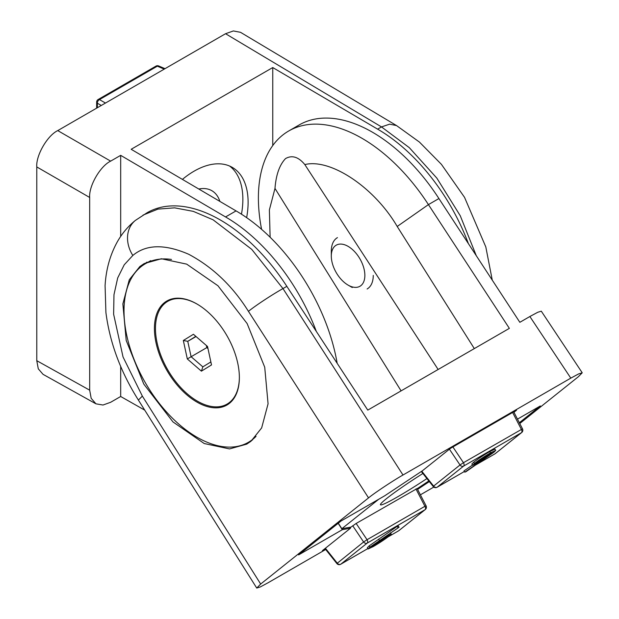 <?xml version="1.0" encoding="UTF-8"?>
<svg xmlns="http://www.w3.org/2000/svg" width="619" height="619" viewBox="0 0 619 619"><rect width="100%" height="100%" fill="white"/><g stroke="black" fill="none" stroke-linecap="round" stroke-linejoin="round"><path stroke-width="0.93" d="M164.236 69.119L157.334 66.179A2.963 1.702 -66.9 0 1 158.642 65.954A2.963 2.963 0 0 0 155.996 66.109A2.963 1.71 -120 0 1 157.334 66.179L99.466 99.589A2.963 1.942 120 0 0 97.376 103.211L97.376 107.721M422.885 473.489A45.976 3.273 147.1 0 0 386.566 498.574A45.976 3.273 147.1 0 0 380.468 504.771A45.976 3.273 147.1 0 0 426.932 478.572M464.784 472.15L481.273 460.822L472.661 465.271L474.479 463.461C478.851 460.087 484.19 456.551 490.503 452.837L495.734 450.369L493.877 452.257L465.867 471.771L464.784 472.15L463.987 470.904L472.514 465.047M472.661 465.271L471.856 464.026L473.674 462.223C478.046 458.849 483.393 455.305 489.699 451.599L494.929 449.123L495.734 450.369M368.135 548.991L367.33 547.745L369.187 545.857L397.197 526.343L398.28 525.964L399.077 527.21L382.596 538.53L391.208 534.089L389.39 535.892C385.018 539.265 379.671 542.809 373.365 546.515L368.135 548.991L369.992 547.103L399.077 527.21M338.291 523.217L341.85 528.719L378.782 499.224M341.85 528.719L351.027 527.079L356.149 523.45L416.688 488.793M428.828 480.963L417.221 488.67M351.027 527.079L350.176 527.759M421.771 471.191L433.61 486.085L433.269 486.549A2.963 2.963 0 0 0 437.076 487.269A2.963 1.71 60 0 1 436.65 487.401M452.891 446.949L463.453 462.703L460.018 464.985L449.425 449.193M464.374 471.508L437.076 487.269A2.963 1.71 60 0 0 437.192 487.184A2.963 2.414 51.4 0 1 433.61 486.085L460.018 464.985A2.963 2.414 51.4 0 0 463.6 466.092A2.963 1.71 60 0 0 463.453 462.703L522.498 428.835A2.963 2.963 0 0 1 521.709 432.519L495.301 453.611A2.963 2.414 51.4 0 1 495.061 453.781L521.469 432.681L463.6 466.092L437.192 487.184L464.366 471.5M417.121 488.468L426.096 505.839L424.913 506.303L415.945 488.925M356.149 523.45L367.052 539.706L363.616 541.989L352.714 525.732M324.975 548.596L336.868 563.553L363.616 541.989A2.963 2.414 -128.6 0 0 367.199 543.095L340.798 564.188L367.856 548.566M372.746 545.532C370.75 547.242 371.694 546.987 375.586 544.774L386.457 537.609C388.43 535.907 387.401 536.201 383.378 538.499L371.64 546.631M386.078 537.021L386.457 537.609L387.54 536.526M398.002 527.589L397.197 526.343M369.992 547.103L369.187 545.857M375.586 544.774L374.998 543.853M490.743 453.232L491.122 453.828C493.119 452.118 492.167 452.365 488.275 454.586L477.411 461.743C475.438 463.453 476.468 463.159 480.483 460.861L492.229 452.721M477.411 461.743L476.328 462.834M490.503 452.837L489.699 451.599M474.479 463.461L473.674 462.223M480.483 460.861L479.88 459.925M143.028 215.11L157.969 209.106L174.612 207.845L193.29 211.365L213.091 219.807L251.716 249.341L282.976 288.586L286.845 286.349A146.378 84.509 -120 0 0 147.129 212.727L135.429 220.379A29.666 24.126 51.4 0 0 132.83 255.454L124.218 264.808L117.687 277.962L113.981 294.675L113.625 314.22L123.034 356.97L142.347 396.098L138.401 400.075C120.62 371.887 109.787 342.678 105.903 312.448L105.083 285.638C106.019 269.497 110.089 254.912 117.285 241.89C121.997 233.518 128.048 226.353 135.429 220.379M142.347 396.098L260.676 584.05L368.537 497.893L248.443 311.349C255.376 305.678 271.873 294.799 282.976 288.586L402.992 475.013L570.795 378.132L529.872 316.518L519.844 322.313L438.917 198.552A146.378 84.509 -120 0 0 299.194 124.93L288.709 130.988A146.378 84.509 60 0 1 428.425 204.61L509.36 328.364L367.771 410.111L286.845 286.349M147.02 262.1A103.822 59.942 -120 0 0 145.372 263.33A103.822 59.942 -120 0 0 143.678 264.777M139.871 266.51L144.196 263.562L161.397 258.757L186.69 264.135L217.95 285.754L247.136 323.575L264.723 367.214L268.073 403.797L261.651 427.922L251.066 441.169L246.741 444.125L229.541 448.922L204.239 443.544L172.987 421.934L143.801 384.105L126.206 340.465L122.864 303.883L129.286 279.757L139.871 266.51M438.136 369.489L304.827 164.584C298.49 156.886 292.06 154.882 285.537 158.58C279.556 164.847 276.035 174.798 274.983 188.424L401.089 390.875M474.316 348.598L397.197 226.469C374.557 187.572 330.616 158.139 304.827 164.584M274.983 188.424L269.381 209.895L270.124 237.239M261.597 229.347A146.378 84.509 60 0 1 288.709 130.988M570.795 378.132L578.68 373.891L582.224 372.793L578.285 376.793L519.759 423.543M433.811 487.076L420.402 494.821M325.695 549.494L268.166 582.711L260.274 586.959L256.738 588.05L138.385 400.06M260.676 584.05L256.738 588.05M402.992 475.013C393.22 480.522 374.271 493.111 368.537 497.893M513.94 412.285L516.563 410.196L450.485 448.342L422.413 470.765L384.763 495.765L341.084 520.981L298.613 554.91L342.292 529.694L350.478 528.224L322.398 550.655L325.292 548.983M519.333 422.723L540.348 405.94L517.484 419.14M417.593 489.389L429.331 481.597M529.872 316.518L537.756 312.278L541.3 311.179L582.224 372.793M246.702 443.219A103.822 59.942 -120 0 0 250.022 441.974M338.167 523.31L342.292 529.694M349.867 527.287L350.478 528.224M331.304 256.042A23.731 13.703 60 0 1 348.087 246.354A23.731 13.703 60 0 1 364.862 275.416A23.731 13.703 60 0 1 348.087 285.104A23.731 13.703 60 0 1 331.304 256.042L331.304 251.198A29.666 17.123 60 0 1 337.448 237.619M373.257 275.416A29.666 17.123 60 0 1 367.113 288.996M476.282 255.693L460.265 215.768L436.844 178.125L409.291 147.647L381.497 126.918L377.629 129.154A146.378 84.509 60 0 1 468.397 243.638M225.556 33.72L233.363 30.95L240.52 32.32L396.539 125.572L389.637 124.164L381.497 126.918L225.556 33.72L57.753 130.601L110.646 161.133L120.682 155.346L225.556 216.952A146.378 84.509 60 0 1 316.324 331.436M246.641 217.64A76.385 44.104 120 0 0 232.287 167.385A76.385 44.104 120 0 0 194.095 171.169A76.385 44.104 120 0 0 182.412 179.394M337.169 363.307A146.378 84.509 -120 0 0 236.048 210.901L131.166 149.287L272.755 67.548L377.629 129.154M110.646 161.133C100.27 166.047 88.734 186.025 89.678 197.469L36.776 166.929L36.776 360.691L89.678 390.171L91.179 398.311L95.945 403.828L103.009 405.027L110.646 402.28L120.682 396.493L144.73 410.134M89.678 197.469L89.678 390.171M95.945 403.828L43.051 374.34L38.285 368.831L36.776 360.691M36.776 166.929C35.84 155.485 47.377 135.507 57.753 130.601M120.682 155.346L120.682 236.427M120.682 366.433L120.682 396.493M272.755 67.548L272.755 145.558M219.884 201.407A45.976 26.547 120 0 0 211.837 190.691A45.976 26.547 120 0 0 198.8 189.019M241.472 214.197A76.385 44.104 120 0 0 229.572 166.024M228.457 404.06A60.066 34.679 60 0 1 224.032 405.522M196.896 303.968A60.066 34.679 60 0 1 236.133 356.908A60.066 34.679 60 0 1 226.925 405.035A60.066 34.679 60 0 1 196.896 402.064A60.066 34.679 60 0 1 157.652 349.131A60.066 34.679 60 0 1 166.859 300.996A60.066 34.679 60 0 1 196.896 303.968M171.502 259.462A103.079 59.517 -120 0 0 145.357 263.748A103.079 59.517 -120 0 0 124.009 310.931A103.079 59.517 -120 0 0 169.002 414.668A103.079 59.517 -120 0 0 248.436 442.291A103.079 59.517 -120 0 0 256.026 436.364M145.357 263.748L150.595 260.715A103.079 59.517 60 0 1 150.75 260.63M164.987 303.264A60.066 34.679 60 0 1 168.476 300.161M197.159 304.122A59.323 34.254 -120 0 0 167.757 301.337A59.323 34.254 -120 0 0 156.986 342.292A59.323 34.254 -120 0 0 187.232 393.823A59.323 34.254 -120 0 0 227.08 404.091L230.229 402.273A59.323 34.254 -120 0 0 231.382 401.553M227.08 404.091A59.323 34.254 -120 0 0 239.367 377.234M206.367 345.487L206.823 347.607L207.984 348.613M201.407 371.152L187.317 358.943L183.325 340.496L193.43 334.275L207.527 346.485L211.512 364.931L201.407 371.152L202.846 366.866L210.862 361.929M172.105 298.876A59.323 34.254 -120 0 0 170.898 299.519L167.757 301.337M195.828 336.357L187.766 341.324L191.093 356.691L202.846 366.866M196.045 336.543L187.766 341.324L183.325 340.496M206.823 347.607L187.317 358.943M101.284 105.462L97.376 103.211A2.963 1.71 0 0 1 96.649 102.089L96.649 108.139M155.996 66.109L98.135 99.52A2.963 1.71 -120 0 1 99.466 99.589L105.47 103.048M476.235 464.645L495.061 453.781A2.963 1.71 60 0 1 494.937 453.866A2.963 1.71 60 0 1 494.798 453.928M388.198 536.82L398.659 530.785L425.067 509.685L367.199 543.095A2.963 1.71 -120 0 0 367.052 539.706L424.913 506.303A2.963 1.71 -120 0 1 425.067 509.685A2.963 2.414 -128.6 0 0 425.307 509.522A2.963 2.963 0 0 0 426.096 505.839M521.709 432.519A2.963 2.414 51.4 0 1 521.469 432.681A2.963 1.71 60 0 0 521.314 429.3L512.625 412.471M325.416 548.248L337.208 563.089A2.963 2.414 -128.6 0 0 340.798 564.188A2.963 1.71 -120 0 1 340.674 564.273L367.864 548.573M398.899 530.615A2.963 2.414 -128.6 0 1 398.659 530.785A2.963 1.71 -120 0 1 398.535 530.862A2.963 2.963 0 0 0 398.899 530.615L425.307 509.522M398.396 530.932A2.963 1.71 -120 0 0 398.535 530.862L388.121 536.874M340.249 564.404A2.963 1.71 -120 0 0 340.674 564.273A2.963 2.963 0 0 1 336.868 563.553M379.385 540.379L378.58 539.134M248.443 311.349C232.674 286.125 212.758 267.099 188.687 254.262C164.778 243.894 146.161 244.296 132.83 255.454M397.197 226.469L428.425 204.61L438.917 198.552M236.048 210.901L225.556 216.952M165.018 68.67L158.642 65.954M98.135 99.52A2.963 2.963 0 0 0 96.649 102.089M421.307 471.5L433.269 486.549M495.301 453.611A2.963 2.963 0 0 1 494.937 453.866L476.119 464.73M513.716 411.836L522.498 428.835M390.403 532.843L391.208 534.089M348.087 285.104L352.281 287.526M492.267 280.136L485.807 246.927L464.536 197.345L441.424 164.36L419.434 142.076L396.5 125.549M252.56 439.908L248.436 442.291"/></g></svg>

